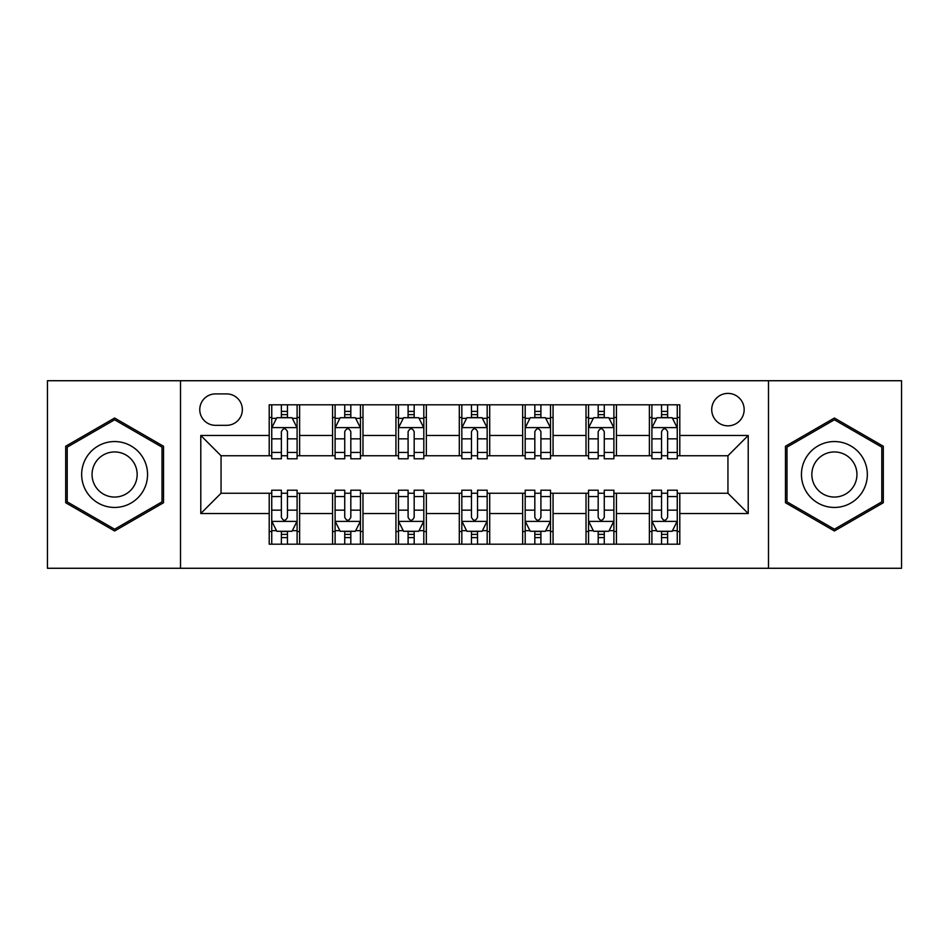 <?xml version="1.0" encoding="UTF-8"?>
<svg xmlns="http://www.w3.org/2000/svg" width="949" height="949" viewBox="0 0 949 949"><rect width="100%" height="100%" fill="white"/><g stroke="black" fill="none" stroke-linecap="round" stroke-linejoin="round"><path stroke-width="1.42" d="M727.942 393.396A16.216 16.216 0 0 0 711.726 409.624A16.216 16.216 0 0 0 727.942 425.84A16.216 16.216 0 0 0 744.158 409.624A16.216 16.216 0 0 0 727.942 393.396M768.488 568.273L901.55 568.273L901.55 380.727L768.488 380.727L768.488 568.273L180.512 568.273L180.512 380.727L47.45 380.727L47.45 568.273L180.512 568.273M215.482 425.33L226.633 425.33A15.718 15.718 0 0 0 242.351 409.624A15.718 15.718 0 0 0 226.633 393.906L215.482 393.906A15.718 15.718 0 0 0 199.764 409.624A15.718 15.718 0 0 0 215.482 425.33M768.488 380.727L180.512 380.727M269.208 513.528L200.785 513.528L200.785 435.472L269.208 435.472L269.208 455.745L221.058 455.745L221.058 493.255L269.208 493.255L269.208 544.192L679.792 544.192L679.792 493.255L727.942 493.255L727.942 455.745L679.792 455.745L679.792 435.472L748.215 435.472L748.215 513.528L679.792 513.528M679.792 435.472L679.792 404.808L269.208 404.808L269.208 435.472M649.377 404.808L649.377 455.745L651.904 455.745M661.536 455.745L667.621 455.745M677.254 455.745L679.792 455.745M649.377 455.745L613.896 455.745M586.019 404.808L586.019 455.745L588.546 455.745M598.178 455.745L604.264 455.745M586.019 455.745L550.527 455.745M522.65 404.808L522.65 455.745L525.188 455.745M534.821 455.745L540.906 455.745M522.65 455.745L487.169 455.745M459.292 404.808L459.292 455.745L461.831 455.745M471.463 455.745L477.537 455.745M459.292 455.745L423.812 455.745M395.935 404.808L395.935 455.745L398.473 455.745M408.094 455.745L414.179 455.745M395.935 455.745L360.454 455.745M332.577 404.808L332.577 455.745L335.104 455.745M344.736 455.745L350.822 455.745M332.577 455.745L297.096 455.745M269.208 455.745L271.746 455.745M281.378 455.745L287.464 455.745M269.208 493.255L271.746 493.255M281.378 493.255L287.464 493.255M297.096 493.255L299.623 493.255L299.623 544.192M335.104 493.255L299.623 493.255M344.736 493.255L350.822 493.255M360.454 493.255L362.981 493.255L362.981 544.192M398.473 493.255L362.981 493.255M408.094 493.255L414.179 493.255M423.812 493.255L426.35 493.255L426.35 544.192M461.831 493.255L426.35 493.255M471.463 493.255L477.537 493.255M487.169 493.255L489.708 493.255L489.708 544.192M525.188 493.255L489.708 493.255M534.821 493.255L540.906 493.255M550.527 493.255L553.065 493.255L553.065 544.192M588.546 493.255L553.065 493.255M598.178 493.255L604.264 493.255M613.896 493.255L616.423 493.255L616.423 544.192M651.904 493.255L616.423 493.255M661.536 493.255L667.621 493.255M677.254 493.255L679.792 493.255M299.623 404.808L299.623 455.745M269.208 417.477L271.746 417.477M281.378 417.477L287.464 417.477M297.096 417.477L299.623 417.477M269.208 531.523L271.746 531.523M281.378 531.523L287.464 531.523M297.096 531.523L299.623 531.523M332.577 493.255L332.577 544.192M362.981 404.808L362.981 455.745M332.577 417.477L335.104 417.477M344.736 417.477L350.822 417.477M360.454 417.477L362.981 417.477M332.577 531.523L335.104 531.523M344.736 531.523L350.822 531.523M360.454 531.523L362.981 531.523M395.935 493.255L395.935 544.192M395.935 531.523L398.473 531.523M408.094 531.523L414.179 531.523M423.812 531.523L426.35 531.523M426.35 404.808L426.35 455.745M395.935 417.477L398.473 417.477M408.094 417.477L414.179 417.477M423.812 417.477L426.35 417.477M459.292 493.255L459.292 544.192M459.292 531.523L461.831 531.523M471.463 531.523L477.537 531.523M487.169 531.523L489.708 531.523M489.708 404.808L489.708 455.745M459.292 417.477L461.831 417.477M471.463 417.477L477.537 417.477M487.169 417.477L489.708 417.477M522.65 493.255L522.65 544.192M522.65 531.523L525.188 531.523M534.821 531.523L540.906 531.523M550.527 531.523L553.065 531.523M553.065 404.808L553.065 455.745M522.65 417.477L525.188 417.477M534.821 417.477L540.906 417.477M550.527 417.477L553.065 417.477M586.019 493.255L586.019 544.192M586.019 531.523L588.546 531.523M598.178 531.523L604.264 531.523M613.896 531.523L616.423 531.523M616.423 404.808L616.423 455.745M586.019 417.477L588.546 417.477M598.178 417.477L604.264 417.477M613.896 417.477L616.423 417.477M649.377 493.255L649.377 544.192M649.377 531.523L651.904 531.523M661.536 531.523L667.621 531.523M677.254 531.523L679.792 531.523M649.377 417.477L651.904 417.477M661.536 417.477L667.621 417.477M677.254 417.477L679.792 417.477M221.058 455.745L200.785 435.472M221.058 493.255L200.785 513.528M748.215 435.472L727.942 455.745M748.215 513.528L727.942 493.255M114.615 530.977L163.525 502.745L163.525 446.255L114.615 418.023L65.695 446.255L65.695 502.745L114.615 530.977M883.305 446.255L834.385 418.023L785.475 446.255L785.475 502.745L834.385 530.977L883.305 502.745L883.305 446.255M287.464 411.392L281.378 411.392M297.096 452.436L287.464 452.436L287.464 458.782L297.096 458.782L297.096 427.869L292.019 417.726L276.811 417.726L271.746 427.869L271.746 458.782L281.378 458.782L281.378 452.436L271.746 452.436M271.746 427.869L271.746 404.808M297.096 427.869L297.096 404.808M281.378 417.726L281.378 404.808M287.464 404.808L287.464 417.726M287.464 452.436L287.464 431.665C285.435 427.762 283.407 427.762 281.378 431.665L281.378 452.436M281.378 537.609L287.464 537.609M271.746 496.564L281.378 496.564L281.378 490.218L271.746 490.218L271.746 521.131L276.811 531.274L292.019 531.274L297.096 521.131L297.096 490.218L287.464 490.218L287.464 496.564L297.096 496.564M297.096 521.131L297.096 544.192M271.746 521.131L271.746 544.192M287.464 531.274L287.464 544.192M281.378 544.192L281.378 531.274M281.378 496.564L281.378 517.335C283.407 521.238 285.424 521.238 287.464 517.335L287.464 496.564M350.822 411.392L344.736 411.392M360.454 452.436L350.822 452.436L350.822 458.782L360.454 458.782L360.454 427.869L355.377 417.726L340.181 417.726L335.104 427.869L335.104 458.782L344.736 458.782L344.736 452.436L335.104 452.436M335.104 427.869L335.104 404.808M360.454 427.869L360.454 404.808M344.736 417.726L344.736 404.808M350.822 404.808L350.822 417.726M350.822 452.436L350.822 431.665C348.793 427.762 346.765 427.762 344.736 431.665L344.736 452.436M414.179 411.392L408.094 411.392M423.812 452.436L414.179 452.436L414.179 458.782L423.812 458.782L423.812 427.869L418.746 417.726L403.539 417.726L398.473 427.869L398.473 458.782L408.094 458.782L408.094 452.436L398.473 452.436M398.473 427.869L398.473 404.808M423.812 427.869L423.812 404.808M408.094 417.726L408.094 404.808M414.179 404.808L414.179 417.726M414.179 452.436L414.179 431.665C412.151 427.762 410.134 427.762 408.094 431.665L408.094 452.436M477.537 411.392L471.463 411.392M487.169 452.436L477.537 452.436L477.537 458.782L487.169 458.782L487.169 427.869L482.104 417.726L466.896 417.726L461.831 427.869L461.831 458.782L471.463 458.782L471.463 452.436L461.831 452.436M461.831 427.869L461.831 404.808M487.169 427.869L487.169 404.808M471.463 417.726L471.463 404.808M477.537 404.808L477.537 417.726M477.537 452.436L477.537 431.665C475.52 427.762 473.492 427.762 471.463 431.665L471.463 452.436M344.736 537.609L350.822 537.609M335.104 496.564L344.736 496.564L344.736 490.218L335.104 490.218L335.104 521.131L340.181 531.274L355.377 531.274L360.454 521.131L360.454 490.218L350.822 490.218L350.822 496.564L360.454 496.564M360.454 521.131L360.454 544.192M335.104 521.131L335.104 544.192M350.822 531.274L350.822 544.192M344.736 544.192L344.736 531.274M344.736 496.564L344.736 517.335C346.765 521.238 348.793 521.238 350.822 517.335L350.822 496.564M408.094 537.609L414.179 537.609M398.473 496.564L408.094 496.564L408.094 490.218L398.473 490.218L398.473 521.131L403.539 531.274L418.746 531.274L423.812 521.131L423.812 490.218L414.179 490.218L414.179 496.564L423.812 496.564M423.812 521.131L423.812 544.192M398.473 521.131L398.473 544.192M414.179 531.274L414.179 544.192M408.094 544.192L408.094 531.274M408.094 496.564L408.094 517.335C410.122 521.238 412.151 521.238 414.179 517.335L414.179 496.564M471.463 537.609L477.537 537.609M461.831 496.564L471.463 496.564L471.463 490.218L461.831 490.218L461.831 521.131L466.896 531.274L482.104 531.274L487.169 521.131L487.169 490.218L477.537 490.218L477.537 496.564L487.169 496.564M487.169 521.131L487.169 544.192M461.831 521.131L461.831 544.192M477.537 531.274L477.537 544.192M471.463 544.192L471.463 531.274M471.463 496.564L471.463 517.335C473.48 521.238 475.508 521.238 477.537 517.335L477.537 496.564M540.906 411.392L534.821 411.392M550.527 452.436L540.906 452.436L540.906 458.782L550.527 458.782L550.527 427.869L545.461 417.726L530.254 417.726L525.188 427.869L525.188 458.782L534.821 458.782L534.821 452.436L525.188 452.436M525.188 427.869L525.188 404.808M550.527 427.869L550.527 404.808M534.821 417.726L534.821 404.808M540.906 404.808L540.906 417.726M540.906 452.436L540.906 431.665C538.878 427.762 536.849 427.762 534.821 431.665L534.821 452.436M534.821 537.609L540.906 537.609M525.188 496.564L534.821 496.564L534.821 490.218L525.188 490.218L525.188 521.131L530.254 531.274L545.461 531.274L550.527 521.131L550.527 490.218L540.906 490.218L540.906 496.564L550.527 496.564M550.527 521.131L550.527 544.192M525.188 521.131L525.188 544.192M540.906 531.274L540.906 544.192M534.821 544.192L534.821 531.274M534.821 496.564L534.821 517.335C536.849 521.238 538.866 521.238 540.906 517.335L540.906 496.564M143.145 458.023A32.942 32.942 0 0 0 98.138 445.971A32.942 32.942 0 0 0 86.074 490.977A32.942 32.942 0 0 0 131.081 503.029A32.942 32.942 0 0 0 143.145 458.023M134.141 463.219A22.551 22.551 0 0 0 103.334 454.962A22.551 22.551 0 0 0 95.078 485.781A22.551 22.551 0 0 0 125.885 494.038A22.551 22.551 0 0 0 134.141 463.219M114.615 529.222L67.213 501.867L67.213 447.133L114.615 419.778L162.006 447.133L162.006 501.867L114.615 529.222M834.385 507.442A32.942 32.942 0 0 0 867.339 474.5A32.942 32.942 0 0 0 834.385 441.558A32.942 32.942 0 0 0 801.442 474.5A32.942 32.942 0 0 0 834.385 507.442M834.385 497.051A22.551 22.551 0 0 0 856.947 474.5A22.551 22.551 0 0 0 834.385 451.949A22.551 22.551 0 0 0 811.834 474.5A22.551 22.551 0 0 0 834.385 497.051M786.994 447.133L834.385 419.778L881.787 447.133L881.787 501.867L834.385 529.222L786.994 501.867L786.994 447.133M604.264 411.392L598.178 411.392M613.896 452.436L604.264 452.436L604.264 458.782L613.896 458.782L613.896 427.869L608.819 417.726L593.623 417.726L588.546 427.869L588.546 458.782L598.178 458.782L598.178 452.436L588.546 452.436M588.546 427.869L588.546 404.808M613.896 427.869L613.896 404.808M598.178 417.726L598.178 404.808M604.264 404.808L604.264 417.726M604.264 452.436L604.264 431.665C602.235 427.762 600.207 427.762 598.178 431.665L598.178 452.436M598.178 537.609L604.264 537.609M588.546 496.564L598.178 496.564L598.178 490.218L588.546 490.218L588.546 521.131L593.623 531.274L608.819 531.274L613.896 521.131L613.896 490.218L604.264 490.218L604.264 496.564L613.896 496.564M613.896 521.131L613.896 544.192M588.546 521.131L588.546 544.192M604.264 531.274L604.264 544.192M598.178 544.192L598.178 531.274M598.178 496.564L598.178 517.335C600.207 521.238 602.235 521.238 604.264 517.335L604.264 496.564M667.621 411.392L661.536 411.392M677.254 452.436L667.621 452.436L667.621 458.782L677.254 458.782L677.254 427.869L672.189 417.726L656.981 417.726L651.904 427.869L651.904 458.782L661.536 458.782L661.536 452.436L651.904 452.436M651.904 427.869L651.904 404.808M677.254 427.869L677.254 404.808M661.536 417.726L661.536 404.808M667.621 404.808L667.621 417.726M667.621 452.436L667.621 431.665C665.593 427.762 663.576 427.762 661.536 431.665L661.536 452.436M661.536 537.609L667.621 537.609M651.904 496.564L661.536 496.564L661.536 490.218L651.904 490.218L651.904 521.131L656.981 531.274L672.189 531.274L677.254 521.131L677.254 490.218L667.621 490.218L667.621 496.564L677.254 496.564M677.254 521.131L677.254 544.192M651.904 521.131L651.904 544.192M667.621 531.274L667.621 544.192M661.536 544.192L661.536 531.274M661.536 496.564L661.536 517.335C663.565 521.238 665.593 521.238 667.621 517.335L667.621 496.564M332.577 513.528L299.623 513.528M332.577 435.472L299.623 435.472M395.935 435.472L362.981 435.472M395.935 513.528L362.981 513.528M459.292 435.472L426.35 435.472M459.292 513.528L426.35 513.528M522.65 435.472L489.708 435.472M522.65 513.528L489.708 513.528M586.019 435.472L553.065 435.472M586.019 513.528L553.065 513.528M649.377 435.472L616.423 435.472M649.377 513.528L616.423 513.528M296.966 427.608L271.877 427.608M271.746 418.343L276.515 418.343M292.328 418.343L297.096 418.343M281.378 438.841L271.746 438.841M297.096 438.841L287.464 438.841M287.464 414.618L281.378 414.618M271.877 521.392L296.966 521.392M297.096 530.657L292.328 530.657M276.515 530.657L271.746 530.657M287.464 510.159L297.096 510.159M271.746 510.159L281.378 510.159M281.378 534.382L287.464 534.382M360.323 427.608L335.234 427.608M335.104 418.343L339.872 418.343M355.685 418.343L360.454 418.343M344.736 438.841L335.104 438.841M360.454 438.841L350.822 438.841M350.822 414.618L344.736 414.618M423.681 427.608L398.592 427.608M398.473 418.343L403.23 418.343M419.043 418.343L423.812 418.343M408.094 438.841L398.473 438.841M423.812 438.841L414.179 438.841M414.179 414.618L408.094 414.618M487.051 427.608L461.949 427.608M461.831 418.343L466.588 418.343M482.412 418.343L487.169 418.343M471.463 438.841L461.831 438.841M487.169 438.841L477.537 438.841M477.537 414.618L471.463 414.618M335.234 521.392L360.323 521.392M360.454 530.657L355.685 530.657M339.872 530.657L335.104 530.657M350.822 510.159L360.454 510.159M335.104 510.159L344.736 510.159M344.736 534.382L350.822 534.382M398.592 521.392L423.681 521.392M423.812 530.657L419.043 530.657M403.23 530.657L398.473 530.657M414.179 510.159L423.812 510.159M398.473 510.159L408.094 510.159M408.094 534.382L414.179 534.382M461.949 521.392L487.051 521.392M487.169 530.657L482.412 530.657M466.588 530.657L461.831 530.657M477.537 510.159L487.169 510.159M461.831 510.159L471.463 510.159M471.463 534.382L477.537 534.382M550.408 427.608L525.319 427.608M525.188 418.343L529.957 418.343M545.77 418.343L550.527 418.343M534.821 438.841L525.188 438.841M550.527 438.841L540.906 438.841M540.906 414.618L534.821 414.618M525.319 521.392L550.408 521.392M550.527 530.657L545.77 530.657M529.957 530.657L525.188 530.657M540.906 510.159L550.527 510.159M525.188 510.159L534.821 510.159M534.821 534.382L540.906 534.382M613.766 427.608L588.677 427.608M588.546 418.343L593.315 418.343M609.128 418.343L613.896 418.343M598.178 438.841L588.546 438.841M613.896 438.841L604.264 438.841M604.264 414.618L598.178 414.618M588.677 521.392L613.766 521.392M613.896 530.657L609.128 530.657M593.315 530.657L588.546 530.657M604.264 510.159L613.896 510.159M588.546 510.159L598.178 510.159M598.178 534.382L604.264 534.382M677.123 427.608L652.034 427.608M651.904 418.343L656.672 418.343M672.485 418.343L677.254 418.343M661.536 438.841L651.904 438.841M677.254 438.841L667.621 438.841M667.621 414.618L661.536 414.618M652.034 521.392L677.123 521.392M677.254 530.657L672.485 530.657M656.672 530.657L651.904 530.657M667.621 510.159L677.254 510.159M651.904 510.159L661.536 510.159M661.536 534.382L667.621 534.382"/></g></svg>
